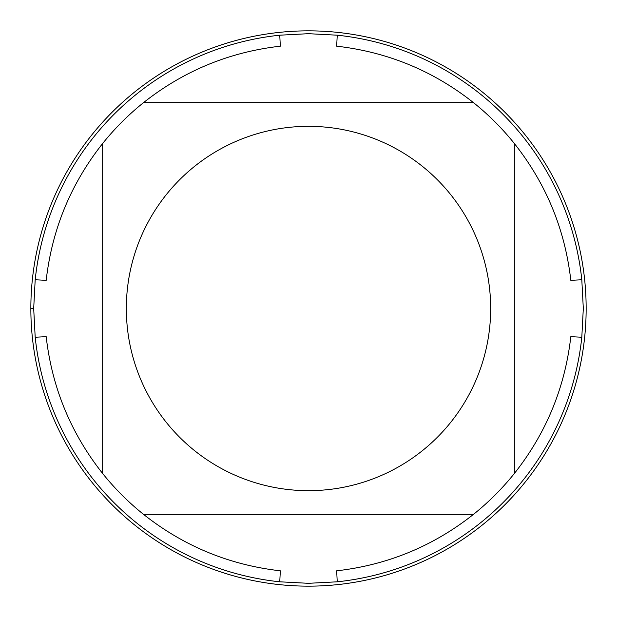 <?xml version="1.0" encoding="UTF-8"?>
<svg xmlns="http://www.w3.org/2000/svg" width="617" height="617" viewBox="0 0 617 617"><rect width="100%" height="100%" fill="white"/><g stroke="black" fill="none" stroke-linecap="round" stroke-linejoin="round"><path stroke-width="0.93" d="M583.312 308.5L581.808 337.244A274.812 274.812 0 0 1 337.244 581.808L308.5 583.312L279.756 581.808A274.812 274.812 0 0 1 35.192 337.244L33.688 308.5L35.192 279.756A274.812 274.812 0 0 1 279.756 35.192L308.5 33.688L337.244 35.192A274.812 274.812 0 0 1 581.808 279.756L583.312 308.5M166.366 422.444A182.169 182.169 0 0 0 490.669 308.5A182.169 182.169 0 0 0 248.111 136.635A182.169 182.169 0 0 0 166.366 422.444M102.661 473.517A263.821 263.821 0 0 0 143.483 514.339L473.517 514.339A263.821 263.821 0 0 0 514.339 473.517L514.339 143.483A263.821 263.821 0 0 0 473.517 102.661L143.483 102.661A263.821 263.821 0 0 0 102.661 143.483L102.661 473.517C70.839 433.265 52.021 387.646 46.182 336.666L35.192 337.244M337.244 581.808L336.666 570.818C387.646 564.979 433.265 546.161 473.517 514.339M514.339 473.517C546.161 433.265 564.979 387.646 570.818 336.666L581.808 337.244M581.808 279.756L570.818 280.334C564.979 229.354 546.161 183.735 514.339 143.483M473.517 102.661C433.265 70.839 387.646 52.021 336.666 46.182L337.244 35.192M279.756 35.192L280.334 46.182C229.354 52.021 183.735 70.839 143.483 102.661A263.821 263.821 0 0 0 102.661 143.483C70.839 183.735 52.021 229.354 46.182 280.334L35.192 279.756M143.483 514.339C183.735 546.161 229.354 564.979 280.334 570.818L279.756 581.808M30.85 308.5A277.65 277.65 0 0 0 308.5 586.15A277.65 277.65 0 0 0 586.15 308.5A277.65 277.65 0 0 0 308.5 30.85A277.65 277.65 0 0 0 30.85 308.5L33.688 308.5"/></g></svg>
